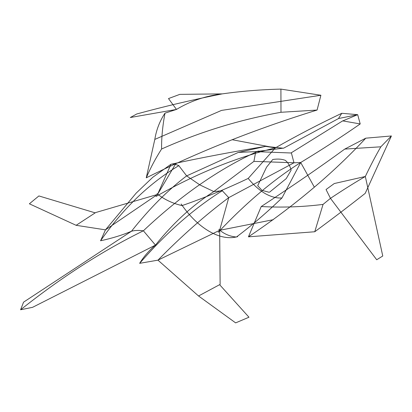 <?xml version="1.0" encoding="UTF-8"?>
<svg xmlns="http://www.w3.org/2000/svg" width="412" height="412" viewBox="0 0 412 412"><rect width="100%" height="100%" fill="white"/><g stroke="black" fill="none" stroke-linecap="round" stroke-linejoin="round"><path stroke-width="0.62" d="M232.188 139.73L275.371 147.877L265.57 146.378C233.903 151.513 202.364 157.477 170.954 164.27L157.538 194.438L95.666 212.556L76.132 225.312L105.472 229.855L157.538 194.438L175.867 163.492M146.255 177.84C198.908 151.575 255.852 128.982 317.08 110.055L280.984 112.28C239.444 119.753 199.645 132 161.592 149.015C155.54 158.455 150.426 168.065 146.255 177.84L154.809 139.41L221.512 110.411L320.897 95.26L280.912 89.11C261.136 89.564 241.581 91.15 222.248 93.879L179.817 94.369L168.498 98.571L176.475 109.432L164.996 113.151C162.57 126.154 161.437 138.113 161.592 149.015M156.045 196.457C195.582 173.916 235.36 157.724 275.371 147.877C296.98 135.553 319.109 124.027 341.769 113.295L338.499 118.517M265.57 146.378L283.497 148.238L338.571 118.517L357.688 114.691L360.206 123.94C341.491 136.949 321.659 149.803 300.703 162.503L293.993 162.792L291.336 152.759L342.671 120.881L360.206 123.94M323.054 204.403L314.758 231.75C332.479 218.705 349.294 205.912 365.202 193.367L391.4 135.965L365.784 138.175L344.741 149.087L380.843 146.806C375.692 155.7 370.522 165.593 365.326 176.485L334.276 183.541L326.047 189.53L330.465 198.342L323.054 204.403C302.537 206.968 281.926 207.679 261.229 206.541L248.436 236.833C293.828 206.376 332.942 173.493 365.784 138.175M23.566 302.166L20.6 309.757L32.527 307.337M32.533 307.342L155.468 245.094C149.036 250.537 143.762 256.619 139.637 263.335L157.956 260.152L219.663 230.308L273.228 219.704M95.208 212.865L38.919 195.947M76.132 225.312L29.376 203.806L38.903 195.937M293.993 162.792L228.748 197.642L222.279 190.735L213.802 191.57L199.856 184.906L186.651 175.898L178.834 165.655C175.713 164.228 173.086 163.77 170.954 164.27L152.826 177.242L136.166 193.13L105.467 229.865M275.371 147.877L248.194 178.432C226.059 188.969 204.007 198.028 182.027 205.603C172.448 203.394 164.1 199.408 156.998 193.645M248.194 178.432C253.519 184.962 259.163 189.999 265.132 193.547C271.117 196.9 276.735 198.363 281.978 197.935C266.852 212.52 251.675 225.549 236.442 237.018C229.716 236.462 223.845 233.903 218.829 229.345M181.167 204.007C189.577 216.223 198.939 225.343 209.239 231.374C219.611 237.276 229.093 239.032 237.683 236.643M186.651 175.898L238.368 152.404L265.627 146.384M283.054 148.186L255.759 151.616L238.368 152.404M269.098 192.265L261.996 190.37L257.67 185.668M286.258 178.571L291.15 170.089C289.95 165.778 288.014 162.534 285.341 160.371C281.957 159.042 277.77 158.744 272.775 159.48L266.543 167.19M266.482 167.339L257.881 185.338M258.355 151.008C219.426 168.611 181.1 195.211 143.381 230.792L155.468 245.094C173.385 222.794 192.857 204.949 213.885 191.559M139.637 263.335C166.283 232.754 193.851 208.539 222.346 190.694M222.248 93.879C205.753 95.826 190.499 101.012 176.475 109.432L130.316 117.508L136.769 113.975C164.918 106.286 193.413 99.586 222.248 93.879M143.381 230.792C138.489 230.2 134.523 230.349 131.48 231.245C122.323 235.118 112.018 238.291 100.564 240.773L105.472 229.855M164.996 113.151C159.789 120.953 156.395 129.703 154.809 139.41M342.691 120.937L357.662 114.675L341.769 113.295M320.897 95.26L317.08 110.055M314.758 231.75L248.436 236.833M314.351 187.166L300.703 162.503C273.429 179.704 245.923 202.982 218.19 232.337M23.561 302.161L131.48 231.245C149.196 208.833 167.591 190.365 186.672 175.847M219.663 230.308L220.126 284.409L198.548 295.986L157.956 260.152C181.836 235.813 205.439 214.971 228.748 197.642L219.663 230.308M219.622 284.692L248.972 317.219L235.633 322.884L198.548 295.986M300.703 162.503L281.978 197.935M344.741 149.087C320.68 166.654 292.844 185.807 261.229 206.541M391.4 135.965L380.843 146.806M280.984 112.28L280.912 89.11M213.797 191.57L253.916 161.38L293.988 162.761M291.402 153.007L255.759 151.616L253.916 161.38M286.134 178.684L269.623 192.116M100.564 240.773C123.492 208.05 149.608 182.995 178.901 165.614M365.326 176.485C355.386 182.217 343.762 189.499 330.465 198.342L376.707 259.761L382.763 256.001L365.326 176.485M143.417 230.777C102.356 250.934 61.419 277.266 20.6 309.762"/></g></svg>
